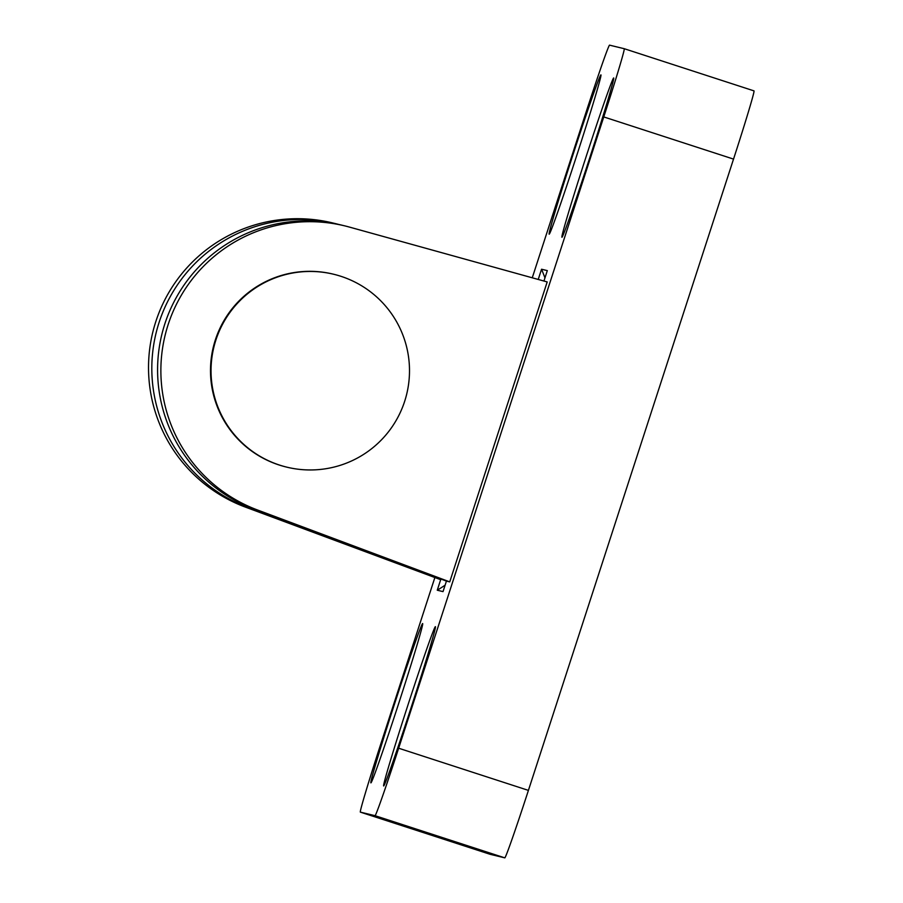 <?xml version="1.0" encoding="UTF-8"?>
<svg xmlns="http://www.w3.org/2000/svg" width="903" height="903" viewBox="0 0 903 903"><rect width="100%" height="100%" fill="white"/><g stroke="black" fill="none" stroke-linecap="round" stroke-linejoin="round"><path stroke-width="1.35" d="M613.69 77.974L613.69 77.974A83.742 1.896 108 0 1 589.614 158.206A83.742 1.896 108 0 1 561.926 237.263A83.742 1.896 108 0 1 585.979 157.099A83.742 1.896 108 0 1 613.69 77.974M422.649 623.567L422.649 623.567A83.742 1.896 108 0 1 398.584 703.798A83.742 1.896 108 0 1 370.885 782.867A83.742 1.896 108 0 1 394.938 702.692A83.742 1.896 108 0 1 422.649 623.567M435.415 626.659L435.415 626.659A83.742 1.896 108 0 1 411.339 706.891A83.742 1.896 108 0 1 383.651 785.949A83.742 1.896 108 0 1 407.704 705.785A83.742 1.896 108 0 1 435.415 626.659M600.935 74.881L600.935 74.881A83.742 1.896 108 0 1 576.859 155.113A83.742 1.896 108 0 1 549.171 234.182A83.742 1.896 108 0 1 573.224 154.007A83.742 1.896 108 0 1 600.935 74.881M532.262 277.797L585.934 112.615A71.337 1.614 108 0 1 609.559 45.15L624.233 48.706A71.337 1.614 108 0 1 603.768 116.927L398.652 748.215A71.337 1.614 108 0 1 375.027 815.68L360.342 812.124A71.337 1.614 108 0 1 380.818 743.903L434.749 577.909M544.949 277.91A260.549 260.482 103.6 0 0 541.552 269.229L547.32 270.618L543.933 281.036M449.739 581.882L257.581 510.026A148.882 148.848 -76.4 0 1 167.416 326.92A148.882 148.848 -76.4 0 1 349.506 227.104L547.195 281.939L449.739 581.882L446.443 581.092L443.023 591.612L437.266 590.212A260.549 260.482 103.6 0 0 445.111 585.178M440.675 579.692L248.528 507.836A148.882 148.848 -76.4 0 1 158.364 324.73A148.882 148.848 -76.4 0 1 335.679 223.673L332.394 222.883A148.882 148.848 103.6 0 0 155.068 323.94A148.882 148.848 103.6 0 0 245.232 507.046L440.675 579.692L437.266 590.212M541.552 269.229L538.233 279.456M603.768 116.927L733.529 159.097L528.413 790.385L398.652 748.215M335.679 223.673A148.882 148.848 -76.4 0 1 338.557 224.407M286.928 467.178L286.375 467.043A99.251 99.228 -76.4 0 1 213.277 347.237A99.251 99.228 -76.4 0 1 333.06 274.106L333.613 274.241A99.251 99.228 -76.4 0 1 405.752 397.726A99.251 99.228 -76.4 0 1 286.928 467.178A99.251 99.228 -76.4 0 1 213.819 347.373A99.251 99.228 -76.4 0 1 333.613 274.241M344.732 225.863L341.447 225.073A148.882 148.848 103.6 0 0 164.132 326.13A148.882 148.848 103.6 0 0 254.285 509.236L446.443 581.092M375.027 815.68L504.788 857.85L490.103 854.294A71.337 1.614 -72 0 0 490.115 854.294L360.342 812.124L490.103 854.294M504.788 857.85A71.337 1.614 -72 0 0 528.413 790.385M733.529 159.097A71.337 1.614 -72 0 0 753.994 90.876L624.244 48.706L753.994 90.876M248.528 507.836L245.232 507.046M257.581 510.026L254.285 509.236"/></g></svg>
